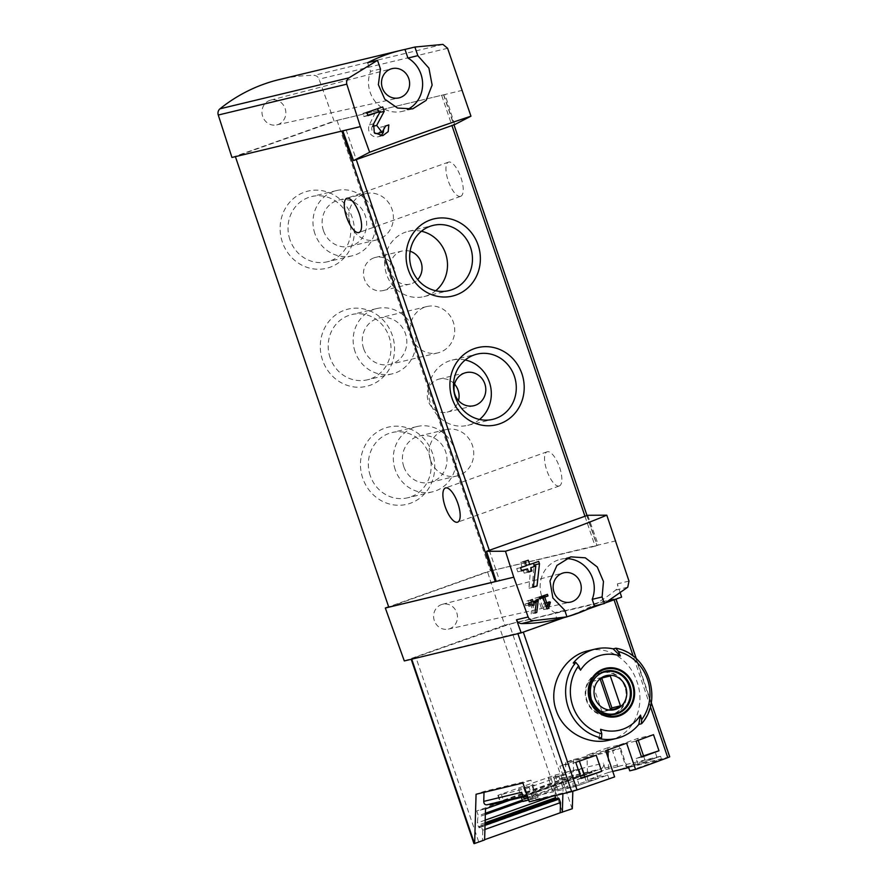 <?xml version="1.0" encoding="UTF-8"?>
<svg xmlns="http://www.w3.org/2000/svg" width="888" height="888" viewBox="0 0 888 888"><rect width="100%" height="100%" fill="white"/><g stroke="black" fill="none" stroke-linecap="round" stroke-linejoin="round"><path stroke-width="0.67" stroke-dasharray="4.44 3.33" d="M564.313 617.526L571.406 614.995A170.096 6.094 -18.8 0 0 613.952 599.522L509.346 624.242L415.85 657.198L411.666 659.007L523.21 631.823A170.096 6.094 -18.8 0 0 571.406 614.995L587.734 609.179M588.045 650.815C608.513 645.465 629.947 659.84 636.929 681.607C646.031 706.171 633.755 735.031 609.49 740.115M529.326 801.809L535.808 799.5L534.709 796.281L536.452 795.659L527.927 797.713M536.452 795.659A4.54 4.229 76.5 0 1 535.697 794.249L530.891 780.164L522.921 783.005M669.73 756.82L627.006 767.043L620.523 769.352L619.424 766.133L617.682 766.755A4.54 4.229 76.5 0 0 617.426 765.167L612.62 751.07L620.601 748.24L573.737 759.484L565.767 762.326L612.62 751.07M627.006 767.043L620.601 748.24M535.808 799.5L576.934 789.632L614.618 776.889M629.759 770.828L661.66 759.473L620.523 769.352M607.98 749.861L607.925 747.707L626.628 743.212M612.764 771.428L608.58 772.427L608.191 757.997M608.835 778.277L607.736 775.058L587.645 779.886L586.99 755.155L605.694 750.671M484.915 829.47L482.75 830.236L480.708 825.696L479.109 827.794L477.811 825.329A3.175 1.143 70.4 0 1 477.4 822.921L477.855 817.193A5.672 2.042 70.4 0 1 478.366 815.75L476.734 810.966L485.503 808.857M484.615 839.682L482.462 840.459L482.75 830.236M555.133 795.615A3.175 1.143 70.4 0 1 555.144 795.248L555.599 789.521A5.672 2.042 70.4 0 1 556.11 788.089L522.311 800.11M485.381 813.253L478.366 815.75M556.11 788.089L554.478 783.294L476.734 810.966M598.956 738.594L600.621 729.292M580.497 670.185L573.237 663.036M558.852 776.012L548.473 778.51L563.836 774.247L558.852 776.012L563.048 788.355L568.031 786.579L563.836 774.247M582.173 768.564L555.044 775.08L497.857 795.359L525.363 788.788L582.173 768.564L584.371 775.002L557.242 781.518L500.044 801.797L527.55 795.226L584.371 775.002M528.948 786.657L518.57 789.155L533.932 784.881L528.948 786.657L533.144 799L538.128 797.224L533.932 784.881M530.891 780.164L484.038 791.419L476.068 794.249M573.737 759.484L572.827 791.319M572.316 808.724L473.948 843.6M484.615 839.937L482.462 840.459M601.875 604.151L605.905 602.719M621.622 597.125L504.739 625.185L487.49 571.672L388.655 606.848M404.306 660.938L504.739 625.185M620.401 593.328L617.349 583.882A5.672 5.284 76.5 0 1 615.639 590.098A170.096 158.575 76.5 0 1 571.406 614.995A170.096 158.575 76.5 0 1 556.332 619.469M615.928 540.825L487.49 571.672M565.145 617.304A170.096 158.575 76.5 0 0 566.955 616.794M565.778 558.652A28.916 26.962 76.5 0 0 560.45 559.34A28.916 26.962 76.5 0 0 540.304 583.338A28.916 26.962 76.5 0 0 554.834 612.653L557.076 619.236M584.959 516.261L595.149 546.198L598.39 545.043L587.712 515.284M462.537 90.265L334.099 121.101L319.058 79.154A5.672 5.284 76.5 0 0 313.919 75.38A171.795 160.162 76.5 0 0 279.431 79.509M454.7 124.575L444.999 94.472L337.04 120.424L235.387 156.61L342.835 130.836M496.226 581.407L499.467 580.253L496.203 581.34M595.149 546.198L490.431 570.995L388.766 607.181M231.946 157.465L334.099 121.101M441.758 95.627L451.948 125.552M559.04 486.047A18.149 6.527 -109.6 0 0 559.274 485.98A18.149 6.527 -109.6 0 0 559.351 466.7A18.149 6.527 -109.6 0 0 547.108 451.792A18.149 6.527 -109.6 0 0 546.93 470.751A18.149 6.527 -109.6 0 0 559.04 486.047M460.428 196.403A18.149 6.527 -109.6 0 0 460.672 196.326A18.149 6.527 -109.6 0 0 460.739 177.045A18.149 6.527 -109.6 0 0 448.507 162.138A18.149 6.527 -109.6 0 0 448.318 181.097A18.149 6.527 -109.6 0 0 460.428 196.403M337.04 120.424L490.431 570.995M362.715 478.133A39.694 36.996 -103.5 0 1 403.973 426.984A39.694 36.996 -103.5 0 1 426.118 492.019A39.694 36.996 -103.5 0 1 362.715 478.133M322.544 360.117A39.694 36.996 -103.5 0 1 363.803 308.98A39.694 36.996 -103.5 0 1 385.936 374.014A39.694 36.996 -103.5 0 1 322.544 360.117M282.373 242.113A39.694 36.996 -103.5 0 1 323.632 190.976A39.694 36.996 -103.5 0 1 345.765 256.01A39.694 36.996 -103.5 0 1 282.373 242.113M489.277 550.316L499.467 580.253M346.076 129.681L356.266 159.607M350.183 224.22A23.809 22.2 -103.5 0 1 365.545 193.617A23.809 22.2 -103.5 0 1 392.696 211.588A23.809 22.2 -103.5 0 1 376.667 239.927A23.809 22.2 -103.5 0 1 350.183 224.22M323.454 230.636A23.809 22.2 -103.5 0 1 338.828 200.033A23.809 22.2 -103.5 0 1 365.967 218.004A23.809 22.2 -103.5 0 1 349.939 246.342A23.809 22.2 -103.5 0 1 323.454 230.636M314.896 233.677A33.544 31.28 -103.5 0 1 336.552 190.565A33.544 31.28 -103.5 0 1 374.791 215.884A33.544 31.28 -103.5 0 1 352.214 255.811A33.544 31.28 -103.5 0 1 314.896 233.677M289.932 239.671A33.544 31.28 -103.5 0 1 311.588 196.559A33.544 31.28 -103.5 0 1 349.828 221.878A33.544 31.28 -103.5 0 1 327.25 261.805A33.544 31.28 -103.5 0 1 289.932 239.671M411.488 337.151A23.809 22.2 -103.5 0 1 426.862 306.549A23.809 22.2 -103.5 0 1 454.012 324.52A23.809 22.2 -103.5 0 1 437.984 352.858A23.809 22.2 -103.5 0 1 411.488 337.151M363.625 348.64A23.809 22.2 -103.5 0 1 378.998 318.037A23.809 22.2 -103.5 0 1 406.138 336.008A23.809 22.2 -103.5 0 1 390.11 364.346A23.809 22.2 -103.5 0 1 363.625 348.64M355.067 351.692A33.544 31.28 -103.5 0 1 376.723 308.569A33.544 31.28 -103.5 0 1 414.962 333.888A33.544 31.28 -103.5 0 1 392.385 373.815A33.544 31.28 -103.5 0 1 355.067 351.692M330.103 357.686A33.544 31.28 -103.5 0 1 351.759 314.563A33.544 31.28 -103.5 0 1 389.999 339.882A33.544 31.28 -103.5 0 1 367.421 379.809A33.544 31.28 -103.5 0 1 330.103 357.686M430.525 460.228A23.809 22.2 -103.5 0 1 445.898 429.626A23.809 22.2 -103.5 0 1 473.038 447.596A23.809 22.2 -103.5 0 1 457.009 475.935A23.809 22.2 -103.5 0 1 430.525 460.228M403.796 466.655A23.809 22.2 -103.5 0 1 419.169 436.041A23.809 22.2 -103.5 0 1 446.309 454.012A23.809 22.2 -103.5 0 1 430.291 482.351A23.809 22.2 -103.5 0 1 403.796 466.655M395.238 469.697A33.544 31.28 -103.5 0 1 416.894 426.573A33.544 31.28 -103.5 0 1 455.144 451.903A33.544 31.28 -103.5 0 1 432.556 491.819A33.544 31.28 -103.5 0 1 395.238 469.697M370.274 475.691A33.544 31.28 -103.5 0 1 391.93 432.567A33.544 31.28 -103.5 0 1 430.169 457.897A33.544 31.28 -103.5 0 1 407.592 497.813A33.544 31.28 -103.5 0 1 370.274 475.691M465.257 359.984A33.544 31.28 76.5 0 0 452.092 360.106A33.544 31.28 76.5 0 0 429.503 400.033A33.544 31.28 76.5 0 0 467.754 425.352A33.544 31.28 76.5 0 0 479.542 419.48M421.434 231.246A33.544 31.28 76.5 0 0 408.258 231.368A33.544 31.28 76.5 0 0 385.681 271.295A33.544 31.28 76.5 0 0 423.931 296.614A33.544 31.28 76.5 0 0 435.719 290.742M410.112 251.271A17.005 15.862 76.5 0 0 402.153 251.004A17.005 15.862 76.5 0 0 400.655 251.448A17.005 15.862 76.5 0 0 390.92 272.061A17.005 15.862 76.5 0 0 410.101 284.082A17.005 15.862 76.5 0 0 417.715 279.554M454.545 384.138A17.005 15.862 76.5 0 0 439.194 379.054A17.005 15.862 76.5 0 0 437.684 379.509A17.005 15.862 76.5 0 0 427.961 400.111A17.005 15.862 76.5 0 0 447.13 412.132A17.005 15.862 76.5 0 0 458.508 400.643M373.926 257.864A17.005 15.862 76.5 0 0 364.202 278.477A17.005 15.862 76.5 0 0 383.372 290.498A17.005 15.862 76.5 0 0 394.816 270.252A17.005 15.862 76.5 0 0 375.435 257.42A17.005 15.862 76.5 0 0 373.926 257.864M262.682 116.45A12.754 11.888 -103.5 0 1 270.718 100.1A12.754 11.888 -103.5 0 1 285.104 108.469A12.754 11.888 -103.5 0 1 276.679 124.908A12.754 11.888 -103.5 0 1 262.682 116.45M380.464 68.975L370.562 71.362A28.916 26.962 76.5 0 0 375.113 101.432A28.916 26.962 76.5 0 0 402.308 111.366A28.916 26.962 76.5 0 0 407.348 109.568M367.621 62.715L370.562 71.362M434.332 620.657A12.754 11.888 -103.5 0 1 442.368 604.317A12.754 11.888 -103.5 0 1 457.109 613.897A12.754 11.888 -103.5 0 1 448.318 629.115A12.754 11.888 -103.5 0 1 434.332 620.657M564.735 610.267L554.834 612.653M510.034 800.132L563.247 781.185L562.892 793.75M523.232 796.947L592.152 772.505L558.83 780.441L558.863 779.275L561.36 778.388C563.78 777.244 565.157 775.213 565.478 772.294L565.767 762.326M558.83 780.441L490.065 804.917M487.212 804.761L490.087 804.062M484.038 791.419L484.016 792.34M521.644 792.285A4.54 4.229 76.5 0 0 527.095 795.16L600.854 768.908A4.54 4.229 76.5 0 0 603.374 763.192L605.05 768.131A4.54 4.229 76.5 0 1 605.316 769.718L524.087 798.634M522.499 796.281L591.797 771.428L558.863 779.275M522.41 795.992L490.098 803.751M617.682 766.755L605.316 769.718M548.473 778.51L552.68 790.842L563.048 788.355M552.68 790.842L568.031 786.579M557.664 789.066L553.457 776.734M518.57 789.155L521.389 797.402M528.726 800.055L533.144 799M522.777 801.487L538.128 797.224M527.761 799.711L523.554 787.379M613.43 714.529A22.111 20.613 -103.5 0 1 611.122 715.24A22.111 20.613 -103.5 0 1 586.513 700.654A22.111 20.613 -103.5 0 1 600.788 672.238A22.111 20.613 -103.5 0 1 603.174 671.816M605.438 671.705A22.111 20.613 -103.5 0 1 625.996 688.922A22.111 20.613 -103.5 0 1 615.506 713.597M624.886 687.001A21.545 20.091 76.5 0 0 600.921 672.782A21.545 20.091 76.5 0 0 587.012 700.477A21.545 20.091 76.5 0 0 610.988 714.685A21.545 20.091 76.5 0 0 624.886 687.001M594.716 705.949A21.545 20.091 -103.5 0 1 591.264 699.455A21.545 20.091 -103.5 0 1 590.398 687.967M601.842 678.365L601.72 678.01A16.783 15.651 76.5 0 0 597.902 678.41A16.783 15.651 76.5 0 0 591.752 681.562L601.931 711.443L610.5 709.39M591.752 681.562L600.332 679.498M601.931 711.443A16.783 15.651 76.5 0 0 605.738 711.044A16.783 15.651 76.5 0 0 610.389 709.035M601.72 678.01L602.908 677.722M554.478 783.294L563.247 781.185M558.363 798.09L556.843 800.121L555.977 798.9M608.58 772.427L587.645 779.886M607.925 747.707L586.99 755.155M628.671 767.609L660.561 756.254L661.66 759.473M567.321 788.056L579.287 785.181L598.223 778.443L586.258 781.307L567.321 788.056L559.862 766.166L575.757 762.348M626.118 767.121L638.084 764.246L657.031 757.508L645.054 760.383L626.118 767.121L618.67 745.232L636.086 741.058M660.561 756.254L619.424 766.133M534.709 796.281L575.846 786.413L607.736 775.058M575.846 786.413L576.934 789.632M579.287 785.181L577.311 779.387L581.096 778.043M577.311 779.387L581.24 778.443M596.225 755.244L578.798 759.429L559.862 766.166M586.258 781.307L584.704 776.756M579.376 761.105L578.798 759.429M598.223 778.443L596.248 772.649M638.084 764.246L636.119 758.452L641.369 756.587M636.119 758.452L641.569 757.142M653.501 734.676L637.606 738.494L618.67 745.232M645.054 760.383L643.511 755.821M638.217 740.281L637.606 738.494M657.031 757.508L655.055 751.714M546.908 608.757L543.567 609.568L545.099 603.463L543.845 603.063L542.79 607.27L539.782 598.457M546.964 608.924L543.567 609.568M548.84 602.564L545.099 603.463M549.05 601.809L543.845 603.063M546.131 606.46L542.79 607.27M547.452 594.361L534.698 598.29L535.242 599.9L538.239 598.834L542.069 610.1M539.305 597.18L534.698 598.29M539.86 598.79L535.242 599.9M539.749 598.468L538.239 598.834M534.953 612.875L532.844 613.375L533.677 603.052M534.92 613.075L532.844 613.375M537.728 600.122L529.204 602.652L528.471 600.499L526.973 601.032L527.705 603.185L525.063 604.118L525.607 605.727L528.249 604.795L528.804 606.404L530.291 605.871L529.803 604.417M531.401 602.12L529.204 602.652M532.4 599.555L528.471 600.499M530.724 600.133L526.973 601.032M531.457 602.286L527.705 603.185M528.482 603.296L525.063 604.118M529.026 604.906L525.607 605.727M528.926 604.628L528.249 604.795M532.556 605.494L528.804 606.404M532.5 605.339L530.291 605.871M532.045 603.44L531.191 613.963M533.422 586.846L532.278 587.123L533.943 566.455M533.377 587.234L528.982 588.3L532.278 587.123M538.683 561.416L524.986 565.656L523.532 561.371L520.534 562.437L522 566.722L516.716 568.609L517.815 571.817L521.511 570.507M526.318 565.334L524.986 565.656M528.26 560.228L523.532 561.371M524.963 561.371L520.534 562.437M526.429 565.656L522 566.722M520.557 567.687L516.716 568.609M521.644 570.906L517.815 571.817M528.615 572.094L524.186 573.16L527.183 572.094L526.196 569.197M523.099 569.941L524.186 573.16M528.515 571.772L527.183 572.094M530.669 567.243L528.982 588.3M375.28 112.576L369.386 124.853A8.225 7.659 76.5 0 0 370.263 133.7A8.225 7.659 76.5 0 0 378.177 136.763A8.225 7.659 76.5 0 0 380.319 135.864M383.516 131.724A8.225 7.659 76.5 0 0 383.483 126.196L380.497 127.262L385.603 126.029M388.833 124.908L383.483 126.196M372.727 126.351L372.227 126.473A4.817 4.495 76.5 0 0 374.703 133.222M377.389 133.455A4.817 4.495 76.5 0 0 380.497 127.262M379.809 112.41L378.865 112.643L378.577 111.788M372.227 126.473L378.865 112.643M382.717 106.937L362.915 113.364L364.013 116.583L367.832 115.229M366.877 112.421L362.915 113.364M367.976 115.64L364.013 116.583M650.349 706.46L633.244 656.221M615.684 648.218A45.921 42.813 -103.5 0 1 648.973 678.732A45.921 42.813 -103.5 0 1 641.402 723.787M572.161 808.757L509.346 624.242M669.352 756.876L615.517 598.745M629.004 581.085L617.349 583.882M447.596 48.296L319.058 79.154M442.934 44.4L313.919 75.38M443.556 94.85L596.936 545.421M627.76 587.19L615.639 590.098M562.393 811.91L499.578 627.394M478.665 841.713L415.85 657.198M487.601 804.639L527.095 795.16M561.36 778.388L600.854 768.908M565.478 772.294L603.374 763.192M617.426 765.167L605.05 768.131M535.697 794.249L527.428 796.236M586.757 774.658L586.391 773.592M591.541 772.593L591.175 771.517M533.932 793.461L533.566 792.396M555.044 775.08L557.242 781.518M548.074 777.333L550.26 783.771M501.221 794.005L503.418 800.443M498.235 795.304L500.432 801.742M525.363 788.788L527.55 795.226M532.345 786.535L534.532 792.973M579.187 769.863L581.374 776.301M611.122 715.24L615.795 714.119A22.111 20.613 -103.5 0 1 591.197 699.533A22.111 20.613 -103.5 0 1 605.472 671.117L600.788 672.238M485.037 825.363L481.474 826.628M485.07 824.175L480.619 825.751M556.931 800.055L479.187 827.727M556.077 799.167L478.332 826.839M485.103 822.732L477.811 825.329M555.144 795.248L552.025 796.358M485.181 820.157L477.4 822.921M555.599 789.521L522.688 801.231M485.348 814.529L477.855 817.193M373.604 123.843L369.386 124.853M651.215 702.43L636.374 658.829M443.778 94.816L454.001 124.831M587.012 515.54L597.169 545.387M448.507 162.138L346.842 198.324M460.672 196.326L359.007 232.512M547.108 451.792L445.443 487.978M559.274 485.98L457.62 522.166M365.545 193.617L338.828 200.033M376.667 239.927L349.939 246.342M336.552 190.565L311.588 196.559M352.214 255.811L327.25 261.805M426.862 306.549L378.998 318.037M437.984 352.858L390.11 364.346M376.723 308.569L351.759 314.563M392.385 373.815L367.421 379.809M445.898 429.626L419.169 436.041M457.009 475.935L430.291 482.351M416.894 426.573L391.93 432.567M432.556 491.819L407.592 497.813M467.754 425.352L492.718 419.358M452.092 360.106L477.056 354.112M423.931 296.614L448.895 290.62M408.258 231.368L433.233 225.374M447.13 412.132L473.859 405.716M439.194 379.054L465.911 372.638M383.372 290.498L410.101 284.082M375.435 257.42L402.153 251.004M276.679 124.908L398.834 97.913M270.718 100.1L391.819 68.698M412.676 108.88L402.308 111.366M570.817 556.854L560.45 559.34M522.965 796.17L526.695 795.282M592.152 772.505L591.797 771.428M497.857 795.359L500.044 801.797M582.561 768.52L584.748 774.958M448.318 629.115L570.485 602.12M442.368 604.317L563.469 572.904M605.738 711.044L614.318 708.99M597.902 678.41L606.482 676.345M485.07 824.142L480.708 825.696M556.843 800.121L479.109 827.794M382.839 135.642L378.177 136.763"/><path stroke-width="1.33" d="M470.962 116.184C441.503 125.974 407.725 137.995 369.641 152.248L353.513 160.595L454.7 124.575L470.962 116.184L447.596 48.296L442.934 44.4L414.896 47.042L417.837 55.678L428.926 68.143L432.134 85.059L426.162 100.377L412.676 108.869L397.558 108.059L384.737 99.134L378.366 84.671L380.464 68.975L377.522 60.34L367.621 62.715A171.795 160.162 76.5 0 1 401.099 50.294L279.431 79.509A171.795 160.162 76.5 0 0 219.991 108.802A5.672 5.284 76.5 0 0 218.27 115.029L231.946 157.465L342.835 130.836L353.513 160.595M369.641 152.248L360.384 126.618L346.797 84.171C346.198 81.618 346.931 79.509 349.006 77.833L377.522 60.34M382.073 132.323L376.667 125.408L384.215 111.355L382.717 106.937A170.096 6.094 161.2 0 1 366.877 112.421L367.976 115.64A170.096 6.094 -18.8 0 0 380.375 111.355L373.604 123.843L374.303 132.778L382.839 135.631L388.189 131.635L388.833 124.908A170.096 6.094 161.2 0 1 385.603 126.029L382.073 132.323L377.389 133.455A4.817 4.495 76.5 0 1 374.703 133.222M538.128 601.287L537.728 600.122A170.096 6.094 161.2 0 1 533.133 601.709L532.4 599.555A170.096 6.094 161.2 0 1 530.724 600.133L531.457 602.286A170.096 6.094 161.2 0 1 528.482 603.296L529.026 604.906A170.096 6.094 -18.8 0 0 532.001 603.884L532.556 605.494A170.096 6.094 -18.8 0 0 534.232 604.928L533.677 603.318A170.096 6.094 -18.8 0 0 536.23 602.43L534.92 613.075A170.096 6.094 -18.8 0 0 536.774 612.431L538.128 601.287L533.732 602.341L533.477 601.587M606.793 515.173L587.712 515.284L584.959 516.261L486.524 551.304L505.461 551.237C544.311 539.194 578.088 527.172 606.793 515.173L629.004 581.085L627.76 587.19L604.351 603.551L594.449 605.938L592.207 599.345A28.916 26.962 76.5 0 0 565.778 558.652M505.461 551.237L513.764 577.189L528.138 616.982C529.215 619.369 531.08 620.59 533.732 620.657L521.611 623.565A170.096 158.575 76.5 0 0 556.332 619.469L561.116 618.326A170.096 158.575 76.5 0 0 565.145 617.304M604.351 603.551L602.108 596.969L603.463 581.485L597.247 566.955L585.303 557.819L570.817 556.854L556.931 565.445L549.983 581.007L552.869 597.968L564.735 610.267L566.977 616.86L533.732 620.657M547.807 606.06L544.755 597.091A170.096 6.094 -18.8 0 0 547.996 595.97L547.452 594.361A170.096 6.094 161.2 0 1 539.305 597.18L539.86 598.79A170.096 6.094 -18.8 0 0 543.134 597.657L546.964 608.924A170.096 6.094 -18.8 0 0 548.595 608.358L550.394 602.186L549.05 601.809L547.807 606.06L546.131 606.46M539.482 563.736L538.683 561.416A170.096 6.094 161.2 0 1 529.725 564.524L528.26 560.228A170.096 6.094 161.2 0 1 524.963 561.371L526.429 565.656A170.096 6.094 161.2 0 1 520.557 567.687L521.644 570.906A170.096 6.094 -18.8 0 0 527.528 568.875L528.615 572.094A170.096 6.094 -18.8 0 0 531.912 570.962L530.813 567.743A170.096 6.094 -18.8 0 0 535.808 566.011L533.377 587.234A170.096 6.094 -18.8 0 0 537.007 585.98L539.482 563.736L534.054 565.034L533.444 563.236M651.215 702.43L669.73 756.82L667.776 757.653A170.096 6.094 161.2 0 1 635.553 769.441L626.628 743.212A170.096 6.094 161.2 0 1 605.694 750.671L614.618 776.889A170.096 6.094 161.2 0 1 577.045 789.954L571.672 791.641L517.893 633.666M616.76 738.372L609.49 740.115C588.6 745.598 563.225 732.145 556.21 710.356C547.163 685.747 564.435 655.71 588.045 650.815L595.315 649.061A45.921 42.813 -103.5 0 1 613.109 648.839L620.368 655.999A168.576 60.684 70.4 0 0 618.503 651.603A42.524 39.649 -103.5 0 1 641.68 719.657L641.402 723.787L638.827 724.408A45.921 42.813 -103.5 0 1 616.76 738.372A45.921 42.813 -103.5 0 1 598.956 738.594L601.542 737.972L601.809 733.854A168.576 60.684 -109.6 0 0 600.621 729.292A38.606 35.986 -103.5 0 0 640.492 715.106A168.576 60.684 70.4 0 1 641.68 719.657M601.698 771.339L596.225 755.244A170.096 6.094 -18.8 0 1 575.757 762.348L581.24 778.443A170.096 6.094 -18.8 0 0 601.698 771.339L581.096 778.043M658.985 750.771L653.501 734.676A170.096 6.094 -18.8 0 1 636.086 741.058L641.569 757.142A170.096 6.094 -18.8 0 0 658.985 750.771L641.369 756.587M411.2 659.273L473.948 843.6L474.647 843.489L476.068 794.249L522.921 783.005L529.326 801.809L571.672 791.641M612.764 771.428L628.671 767.609L629.759 770.828L635.553 769.441M608.191 757.997L607.98 749.861M572.827 791.319L572.316 808.724L560.195 812.786L560.495 802.574L484.915 829.47M560.195 812.786L484.615 839.682M522.311 800.11L485.381 813.253M620.368 655.999A38.606 35.986 -103.5 0 0 581.884 668.198A38.606 35.986 -103.5 0 0 580.497 670.185A168.576 60.684 -109.6 0 0 578.643 665.789L575.812 662.415L573.237 663.036A45.921 42.813 -103.5 0 1 595.315 649.061M641.724 723.576C663.525 699.256 647.896 653.435 615.95 648.229L613.109 648.839M640.492 715.106L638.827 724.408M615.684 648.218L618.503 651.603M474.647 843.489L484.615 839.937L485.503 808.857L510.034 800.132M587.734 609.179L601.875 604.151M605.905 602.719L621.622 597.125L620.401 593.328M528.138 616.982L516.494 619.78L521.189 632.866L404.306 660.938L385.325 608.036L388.655 606.848M521.189 632.866L564.313 617.526M554.001 592.163A15.029 14.008 -103.5 0 1 563.469 572.904A15.029 14.008 -103.5 0 1 580.83 584.182A15.029 14.008 -103.5 0 1 570.485 602.12A15.029 14.008 -103.5 0 1 554.001 592.163M566.977 616.86L557.076 619.236A170.096 158.575 76.5 0 0 561.116 618.326M566.955 616.794A170.096 158.575 76.5 0 0 594.449 605.938M486.524 551.304L496.226 581.407L385.325 608.036M513.764 577.189L496.226 581.407M478.11 245.066A39.694 36.996 76.5 0 0 414.707 231.169A39.694 36.996 76.5 0 0 436.852 296.204A39.694 36.996 76.5 0 0 478.11 245.066M521.933 373.793A39.694 36.996 76.5 0 0 458.53 359.906A39.694 36.996 76.5 0 0 480.674 424.941A39.694 36.996 76.5 0 0 521.933 373.793M235.387 156.632L388.766 607.181L496.203 581.34M414.896 47.042L404.995 49.417A171.795 160.162 76.5 0 0 401.099 50.294M360.384 126.618L342.835 130.836M445.687 487.912A18.149 6.527 70.4 0 1 457.797 503.207A18.149 6.527 70.4 0 1 457.62 522.166A18.149 6.527 70.4 0 1 457.376 522.233A18.149 6.527 70.4 0 1 445.265 506.937A18.149 6.527 70.4 0 1 445.443 487.978A18.149 6.527 70.4 0 1 445.687 487.912M347.086 198.257A18.149 6.527 70.4 0 1 359.196 213.553A18.149 6.527 70.4 0 1 359.007 232.512A18.149 6.527 70.4 0 1 358.774 232.578A18.149 6.527 70.4 0 1 346.653 217.283A18.149 6.527 70.4 0 1 346.842 198.324A18.149 6.527 70.4 0 1 347.086 198.257M479.542 419.48A33.544 31.28 76.5 0 0 489.41 382.229A33.544 31.28 76.5 0 0 465.257 359.984M464.413 373.082A17.005 15.862 76.5 0 0 454.689 393.695A17.005 15.862 76.5 0 0 473.859 405.716A17.005 15.862 76.5 0 0 485.303 385.481A17.005 15.862 76.5 0 0 465.911 372.638A17.005 15.862 76.5 0 0 464.413 373.082M514.374 376.235A33.544 31.28 76.5 0 0 477.056 354.112A33.544 31.28 76.5 0 0 454.478 394.039A33.544 31.28 76.5 0 0 492.718 419.358A33.544 31.28 76.5 0 0 514.374 376.235M435.719 290.742A33.544 31.28 76.5 0 0 445.587 253.502A33.544 31.28 76.5 0 0 421.434 231.246M417.715 279.554A17.005 15.862 76.5 0 0 410.112 251.271M470.551 247.497A33.544 31.28 76.5 0 0 433.233 225.374A33.544 31.28 76.5 0 0 410.645 265.301A33.544 31.28 76.5 0 0 448.895 290.62A33.544 31.28 76.5 0 0 470.551 247.497M458.508 400.643A17.005 15.862 76.5 0 0 454.545 384.138M408.769 78.544A15.029 14.008 76.5 0 0 391.819 68.698A15.029 14.008 76.5 0 0 381.94 86.513A15.029 14.008 76.5 0 0 398.834 97.913A15.029 14.008 76.5 0 0 408.769 78.544M417.837 55.678L407.936 58.053L404.995 49.417M407.348 109.568A28.916 26.962 76.5 0 0 422.621 84.515A28.916 26.962 76.5 0 0 407.936 58.053M602.108 596.969L592.207 599.345M516.494 619.78A5.672 5.284 76.5 0 0 521.611 623.565M562.348 812.265L562.892 793.75M490.087 804.062L490.065 804.917L523.232 796.947M484.016 792.34L483.749 801.387C483.86 803.94 485.015 805.061 487.212 804.761L522.965 796.17M483.749 801.387L521.644 792.285L523.321 797.224A4.54 4.229 76.5 0 0 524.087 798.634L527.927 797.713M521.389 797.402L522.777 801.487L528.726 800.055M589.643 700.177A24.775 23.099 -103.5 0 1 593.051 676.734A24.775 23.099 -103.5 0 1 628.76 676.623A24.775 23.099 -103.5 0 1 623.321 714.008A24.775 23.099 -103.5 0 1 589.643 700.177M632.5 684.914A23.987 22.367 76.5 0 0 603.696 669.73A23.987 22.367 76.5 0 0 590.331 699.933A23.987 22.367 76.5 0 0 619.147 715.118A23.987 22.367 76.5 0 0 632.5 684.914M603.174 671.816A22.111 20.613 -103.5 0 1 605.438 671.705M615.506 713.597A22.111 20.613 -103.5 0 1 613.43 714.529M595.015 698.146A17.516 16.328 -103.5 0 1 613.208 675.579A17.516 16.328 -103.5 0 1 622.976 704.273A17.516 16.328 -103.5 0 1 595.015 698.146M610.5 709.39A16.783 15.651 76.5 0 0 614.318 708.99A16.783 15.651 76.5 0 0 620.468 705.838L610.3 675.946A16.783 15.651 -103.5 0 0 606.482 676.345A16.783 15.651 -103.5 0 0 600.332 679.498L610.5 709.39M590.398 687.967A21.545 20.091 -103.5 0 1 605.172 671.761A21.545 20.091 -103.5 0 1 629.736 688.022A21.545 20.091 -103.5 0 1 615.229 713.663A21.545 20.091 -103.5 0 1 594.716 705.949M610.389 709.035A16.783 15.651 76.5 0 0 611.899 707.903L620.468 705.838M602.908 677.722L610.3 675.946M611.899 707.903L601.842 678.365M555.977 798.9L555.555 797.657A3.175 1.143 70.4 0 1 555.133 795.615M485.07 824.175L558.452 798.023L559.218 798.956L485.037 825.363M560.495 802.574L559.218 798.956M584.704 776.756L579.376 761.105M643.511 755.821L638.217 740.281M548.595 608.358L546.908 608.757M550.394 602.186L548.84 602.564M544.755 597.091L539.738 598.301L542.723 597.236L542.346 596.125M547.996 595.97L542.723 597.236M543.134 597.657L539.749 598.468M536.774 612.431L534.953 612.875M533.677 603.052L533.732 602.341M533.133 601.709L531.401 602.12M532.001 603.884L528.926 604.628M534.232 604.928L532.5 605.339M533.677 603.318L536.23 602.43M537.007 585.98L533.422 586.846M533.943 566.455L534.054 565.034M529.725 564.524L526.318 565.334M527.528 568.875L521.511 570.507M531.912 570.962L528.515 571.772M530.813 567.743L535.808 566.011M380.375 111.355L367.832 115.229M380.319 135.864A8.225 7.659 76.5 0 0 383.516 131.724M384.215 111.355L379.809 112.41M378.577 111.788L377.544 108.736M667.776 757.653L650.349 706.46M633.244 656.221L614.052 599.822M577.045 789.954L523.31 632.112M601.542 737.972A45.921 42.813 -103.5 0 1 568.242 707.47A45.921 42.813 -103.5 0 1 575.812 662.415M474.481 843.522L411.721 659.151M451.948 125.552L584.959 516.261M356.266 159.607L489.277 550.316M349.006 77.833L219.991 108.802M341.902 131.058L495.282 581.607M346.797 84.171L218.27 115.029M527.428 796.236L523.321 797.224M522.766 797.069L522.499 796.281M601.809 733.854A42.524 39.649 -103.5 0 1 578.643 665.789M605.472 671.117A22.111 20.613 -103.5 0 1 630.68 687.8A22.111 20.613 -103.5 0 1 615.795 714.119C605.694 716.538 597.546 711.665 591.353 699.511C588.222 685.148 592.929 675.679 605.472 671.117M555.555 797.657L485.103 822.732M552.025 796.358L485.181 820.157M522.688 801.231L485.348 814.529M376.667 125.408L372.727 126.351M636.374 658.829L616.039 599.111M454.001 124.831L587.012 515.54M605.172 671.761L601.132 672.738M615.229 713.663L611.188 714.64M558.452 798.023L485.07 824.142"/></g></svg>
